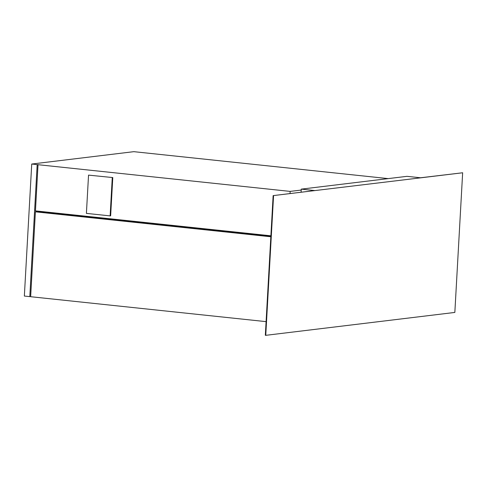 <?xml version="1.0" encoding="UTF-8"?>
<svg xmlns="http://www.w3.org/2000/svg" width="487" height="487" viewBox="0 0 487 487"><rect width="100%" height="100%" fill="white"/><g stroke="black" fill="none" stroke-linecap="round" stroke-linejoin="round"><path stroke-width="0.73" d="M462.65 172.769L420.537 177.767L406.98 176.337L301.27 189.133L314.827 190.569L273.14 195.616L265.33 335.281L265.756 335.33L454.84 312.435L462.65 172.769L273.14 195.616M301.27 189.133L301.094 192.231M273.566 195.664L265.756 335.33M388.212 178.607L133.815 151.67L31.728 164.034L24.35 296.047L29.804 296.626L37.182 164.612L31.728 164.034M112.783 177.566L88.543 175.119L86.4 213.385L110.129 215.893L110.64 215.832L112.783 177.566L88.543 175.119M301.216 190.058L290.161 191.397L38.029 164.697L35.448 210.877L270.894 235.805M290.161 191.397L290.039 193.57M266.097 321.639L30.651 296.711L35.399 211.833L270.839 236.761M30.663 296.522L29.804 296.626M38.029 164.697L37.182 164.612M110.129 215.893L112.266 177.633M35.947 210.932L35.898 211.772M35.399 211.833L36.756 211.668L270.857 236.457"/></g></svg>
